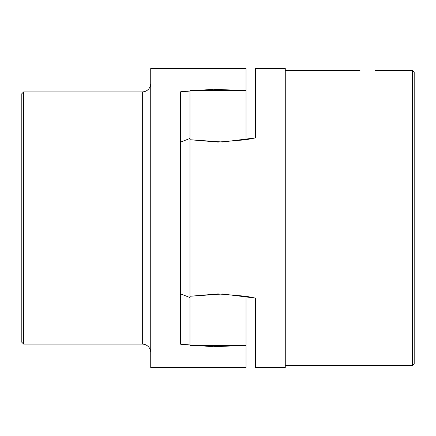 <?xml version="1.0" encoding="UTF-8"?>
<svg xmlns="http://www.w3.org/2000/svg" width="436" height="436" viewBox="0 0 436 436"><rect width="100%" height="100%" fill="white"/><g stroke="black" fill="none" stroke-linecap="round" stroke-linejoin="round"><path stroke-width="0.65" d="M189.971 187.535L189.971 90.639L246.029 90.639L246.029 139.738L218 142.082L189.971 139.738L189.971 218L189.971 139.738L222.6 142.016L255.371 137.912L255.371 68.512L285.269 68.512L285.269 367.488L255.371 367.488L255.371 298.088L246.029 296.262L246.029 345.361L189.971 345.361L189.971 296.262L218 293.918L246.029 296.262M246.029 297.565L246.029 367.488L150.731 367.488L150.731 68.512L246.029 68.512L246.029 138.435M246.029 345.361L213.4 346.734L180.629 344.222L180.629 91.778L213.4 89.266L246.029 90.639L246.029 68.512M189.971 297.565L180.629 293.908L189.971 297.565M189.971 138.435L180.629 142.092L189.971 138.435M23.669 344.129L21.8 342.26L21.8 93.74L23.669 91.871L23.669 344.129L142.321 344.129A8.409 8.409 0 0 1 150.731 352.539M150.731 83.461A8.409 8.409 0 0 1 142.321 91.871L142.321 344.129M142.321 91.871L23.669 91.871M255.371 298.088L222.6 293.984L189.971 296.262L189.971 218M360.011 70.381L286.016 70.381A0.747 0.747 0 0 1 285.269 69.635M285.269 366.365A0.747 0.747 0 0 1 286.016 365.619L286.016 70.381M412.331 70.381L412.331 365.619L414.2 363.749L414.2 72.251L412.331 70.381L374.96 70.381M246.029 139.738L255.371 137.912M412.331 365.619L286.016 365.619"/></g></svg>
